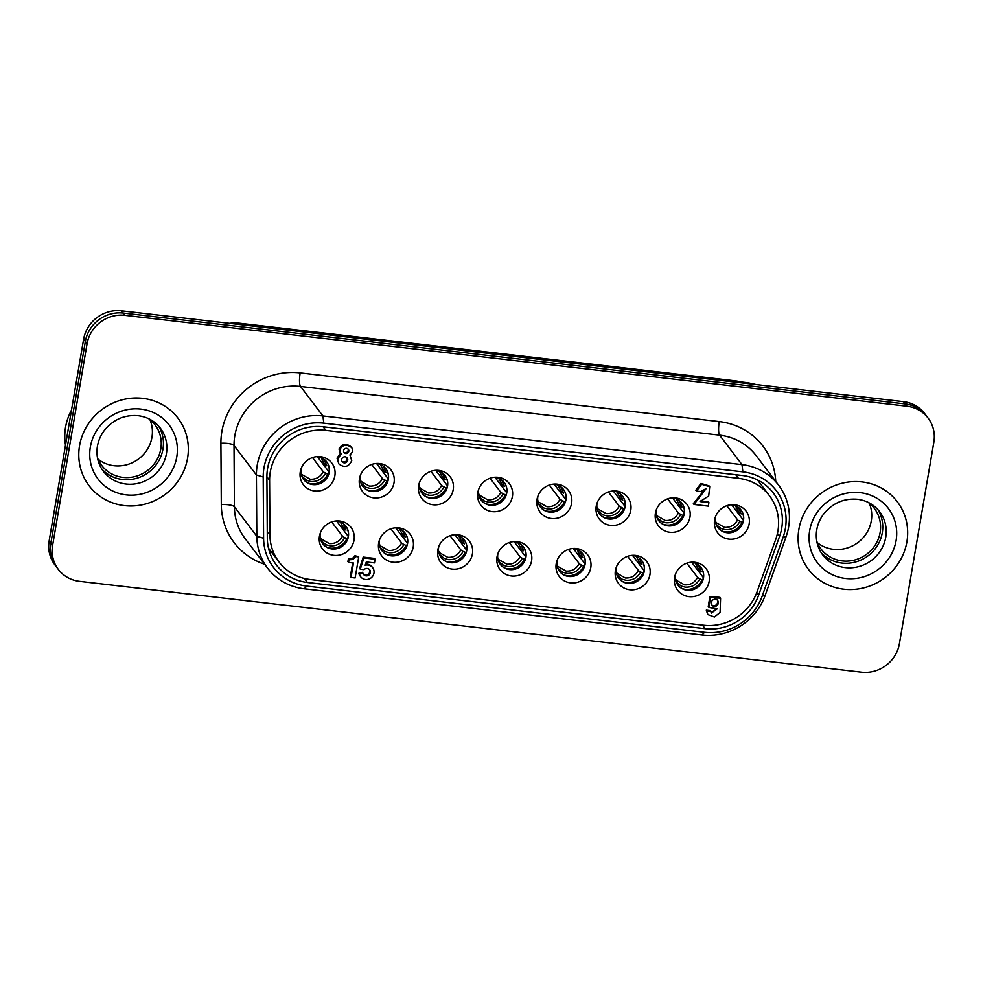 <?xml version="1.0" encoding="UTF-8"?>
<svg xmlns="http://www.w3.org/2000/svg" width="983" height="983" viewBox="0 0 983 983"><rect width="100%" height="100%" fill="white"/><g stroke="black" fill="none" stroke-linecap="round" stroke-linejoin="round"><path stroke-width="1.47" d="M740.936 509.894A14.512 13.762 -37.2 0 1 743.332 520.204A14.512 13.762 -37.2 0 1 732.581 532.036A14.512 13.762 -37.2 0 1 717.823 527.466M731.008 504.783A14.512 13.762 -37.2 0 1 741.022 510.017A14.512 13.762 -37.2 0 1 743.504 520.425A14.512 13.762 -37.2 0 1 732.691 532.282A14.512 13.762 -37.2 0 1 717.909 527.576A14.512 13.762 -37.2 0 1 715.427 517.169A14.512 13.762 -37.2 0 1 715.55 516.53M714.604 519.958A17.866 16.932 142.8 0 0 728.944 539.126A17.866 16.932 142.8 0 0 749.157 523.976A17.866 16.932 142.8 0 0 732.323 504.697A17.866 16.932 142.8 0 0 715.12 517.783A17.866 16.932 142.8 0 0 714.604 519.958M700.928 567.388A14.512 13.762 -37.2 0 1 703.324 577.685A14.512 13.762 -37.2 0 1 692.573 589.53A14.512 13.762 -37.2 0 1 677.815 584.946M691 562.264A14.512 13.762 -37.2 0 1 701.014 567.498A14.512 13.762 -37.2 0 1 703.496 577.906A14.512 13.762 -37.2 0 1 692.683 589.775A14.512 13.762 -37.2 0 1 677.901 585.057A14.512 13.762 -37.2 0 1 675.419 574.65A14.512 13.762 -37.2 0 1 675.542 574.023M674.596 577.451A17.866 16.932 142.8 0 0 688.936 596.62A17.866 16.932 142.8 0 0 709.148 581.457A17.866 16.932 142.8 0 0 692.315 562.178A17.866 16.932 142.8 0 0 675.112 575.264A17.866 16.932 142.8 0 0 674.596 577.451M337.648 459.012L341.138 454.121L339.663 449.858C342.526 444.586 346.594 443.874 351.84 447.72L352.799 451.381L349.985 455.117L351.73 460.646C348.732 467.023 344.431 468.105 338.84 463.902L337.648 459.012M338.84 463.89L337.009 458.152L340.437 453.298M339.983 452.696L339.012 449.01C341.887 443.738 345.942 443.026 351.189 446.86M343.743 452.106A2.703 2.568 142.8 0 0 347.957 448.899M348.793 451.234A2.703 2.568 -37.2 0 1 344.025 452.561A2.703 2.568 -37.2 0 1 345.574 448.42A2.703 2.568 -37.2 0 1 348.793 451.234M341.912 461.26A3.133 2.974 142.8 0 0 346.827 457.537M347.724 460.179A3.133 2.974 -37.2 0 1 342.195 461.727A3.133 2.974 -37.2 0 1 344.001 456.911A3.133 2.974 -37.2 0 1 347.724 460.179M362.985 573.175A3.846 3.649 142.8 0 0 368.22 575.485A3.846 3.649 142.8 0 0 369.743 569.845A3.846 3.649 142.8 0 0 364.017 569.661L360.282 569.231L363.857 557.939L375.101 559.241L374.474 562.915L366.303 561.969L365.16 565.25A7.52 7.127 -37.2 0 1 369.682 578.766A7.52 7.127 -37.2 0 1 359.483 574.121L362.985 573.175L362.334 572.327L358.844 573.273L359.483 574.121M363.317 574.047A3.846 3.649 142.8 0 0 369.387 569.44M360.724 576.824L360.085 575.977A7.52 7.127 -37.2 0 1 358.844 573.273M711.778 605.036L713.535 605.872C716.963 605.356 718.204 603.316 717.283 599.765M714.186 606.72L712.061 605.491C710.672 601.829 711.827 599.642 715.513 598.93L717.639 600.171C719.028 603.832 717.873 606.019 714.186 606.72M658.635 520.585A14.512 13.762 142.8 0 0 673.392 525.168A14.512 13.762 142.8 0 0 684.143 513.323A14.512 13.762 142.8 0 0 681.747 503.026M671.831 497.902A14.512 13.762 -37.2 0 1 681.833 503.136A14.512 13.762 -37.2 0 1 684.315 513.544A14.512 13.762 -37.2 0 1 673.502 525.413A14.512 13.762 -37.2 0 1 658.721 520.695A14.512 13.762 -37.2 0 1 656.239 510.288A14.512 13.762 -37.2 0 1 656.361 509.649M655.415 513.089A17.866 16.932 142.8 0 0 669.755 532.258A17.866 16.932 142.8 0 0 689.968 517.095A17.866 16.932 142.8 0 0 673.134 497.816A17.866 16.932 142.8 0 0 655.931 510.902A17.866 16.932 142.8 0 0 655.415 513.089M599.446 513.704A14.512 13.762 142.8 0 0 614.203 518.287A14.512 13.762 142.8 0 0 624.955 506.442A14.512 13.762 142.8 0 0 622.558 496.145M612.642 491.021A14.512 13.762 -37.2 0 1 622.644 496.255A14.512 13.762 -37.2 0 1 625.127 506.675A14.512 13.762 -37.2 0 1 614.314 518.533A14.512 13.762 -37.2 0 1 599.532 513.826A14.512 13.762 -37.2 0 1 597.05 503.407A14.512 13.762 -37.2 0 1 597.173 502.78M596.226 506.208A17.866 16.932 142.8 0 0 610.566 525.377A17.866 16.932 142.8 0 0 630.779 510.226A17.866 16.932 142.8 0 0 613.957 490.935A17.866 16.932 142.8 0 0 596.742 504.021A17.866 16.932 142.8 0 0 596.226 506.208M540.257 506.835A14.512 13.762 142.8 0 0 555.026 511.406A14.512 13.762 142.8 0 0 565.766 499.561A14.512 13.762 142.8 0 0 563.37 489.264M553.454 484.14A14.512 13.762 -37.2 0 1 563.456 489.374A14.512 13.762 -37.2 0 1 565.938 499.794A14.512 13.762 -37.2 0 1 555.125 511.651A14.512 13.762 -37.2 0 1 540.343 506.945A14.512 13.762 -37.2 0 1 537.861 496.526A14.512 13.762 -37.2 0 1 537.984 495.899M537.037 499.327A17.866 16.932 142.8 0 0 551.377 518.496A17.866 16.932 142.8 0 0 571.59 503.345A17.866 16.932 142.8 0 0 554.768 484.066A17.866 16.932 142.8 0 0 537.554 497.14A17.866 16.932 142.8 0 0 537.037 499.327M481.068 499.954A14.512 13.762 142.8 0 0 495.837 504.525A14.512 13.762 142.8 0 0 506.577 492.692A14.512 13.762 142.8 0 0 504.181 482.383M494.265 477.271A14.512 13.762 -37.2 0 1 504.267 482.506A14.512 13.762 -37.2 0 1 506.749 492.913A14.512 13.762 -37.2 0 1 495.936 504.783A14.512 13.762 -37.2 0 1 481.154 500.064A14.512 13.762 -37.2 0 1 478.672 489.657A14.512 13.762 -37.2 0 1 478.795 489.018M477.849 492.446A17.866 16.932 142.8 0 0 492.188 511.615A17.866 16.932 142.8 0 0 512.413 496.464A17.866 16.932 142.8 0 0 495.579 477.185A17.866 16.932 142.8 0 0 478.365 490.271A17.866 16.932 142.8 0 0 477.849 492.446M421.879 493.073A14.512 13.762 142.8 0 0 436.649 497.656A14.512 13.762 142.8 0 0 447.388 485.811A14.512 13.762 142.8 0 0 444.992 475.514M435.076 470.39A14.512 13.762 -37.2 0 1 445.078 475.625A14.512 13.762 -37.2 0 1 447.572 486.032A14.512 13.762 -37.2 0 1 436.747 497.902A14.512 13.762 -37.2 0 1 421.965 493.183A14.512 13.762 -37.2 0 1 419.483 482.776A14.512 13.762 -37.2 0 1 419.606 482.149M418.66 485.577A17.866 16.932 142.8 0 0 432.999 504.746A17.866 16.932 142.8 0 0 453.224 489.583A17.866 16.932 142.8 0 0 436.391 470.304A17.866 16.932 142.8 0 0 419.176 483.39A17.866 16.932 142.8 0 0 418.66 485.577M362.69 486.192A14.512 13.762 142.8 0 0 377.46 490.775A14.512 13.762 142.8 0 0 388.199 478.93A14.512 13.762 142.8 0 0 385.803 468.633M375.887 463.509A14.512 13.762 -37.2 0 1 385.889 468.744A14.512 13.762 -37.2 0 1 388.383 479.163A14.512 13.762 -37.2 0 1 377.558 491.021A14.512 13.762 -37.2 0 1 362.776 486.315A14.512 13.762 -37.2 0 1 360.294 475.895A14.512 13.762 -37.2 0 1 360.417 475.268M359.471 478.696A17.866 16.932 142.8 0 0 373.81 497.865A17.866 16.932 142.8 0 0 394.036 482.714A17.866 16.932 142.8 0 0 377.202 463.435A17.866 16.932 142.8 0 0 359.987 476.509A17.866 16.932 142.8 0 0 359.471 478.696M303.501 479.323A14.512 13.762 142.8 0 0 318.271 483.894A14.512 13.762 142.8 0 0 329.01 472.049A14.512 13.762 142.8 0 0 326.614 461.752M316.698 456.64A14.512 13.762 -37.2 0 1 326.7 461.863A14.512 13.762 -37.2 0 1 329.194 472.282A14.512 13.762 -37.2 0 1 318.369 484.14A14.512 13.762 -37.2 0 1 303.587 479.434A14.512 13.762 -37.2 0 1 301.105 469.014A14.512 13.762 -37.2 0 1 301.228 468.387M300.282 471.815A17.866 16.932 142.8 0 0 314.621 490.984A17.866 16.932 142.8 0 0 334.847 475.833A17.866 16.932 142.8 0 0 318.013 456.554A17.866 16.932 142.8 0 0 300.798 469.628A17.866 16.932 142.8 0 0 300.282 471.815M618.626 578.065A14.512 13.762 142.8 0 0 633.384 582.649A14.512 13.762 142.8 0 0 644.135 570.804A14.512 13.762 142.8 0 0 641.739 560.507M631.823 555.383A14.512 13.762 -37.2 0 1 641.825 560.617A14.512 13.762 -37.2 0 1 644.307 571.037A14.512 13.762 -37.2 0 1 633.494 582.894A14.512 13.762 -37.2 0 1 618.712 578.188A14.512 13.762 -37.2 0 1 616.23 567.769A14.512 13.762 -37.2 0 1 616.353 567.142M615.407 570.57A17.866 16.932 142.8 0 0 629.747 589.739A17.866 16.932 142.8 0 0 649.96 574.588A17.866 16.932 142.8 0 0 633.126 555.309A17.866 16.932 142.8 0 0 615.923 568.383A17.866 16.932 142.8 0 0 615.407 570.57M559.438 571.197A14.512 13.762 142.8 0 0 574.195 575.768A14.512 13.762 142.8 0 0 584.946 563.923A14.512 13.762 142.8 0 0 582.55 553.626M572.634 548.514A14.512 13.762 -37.2 0 1 582.636 553.736A14.512 13.762 -37.2 0 1 585.118 564.156A14.512 13.762 -37.2 0 1 574.305 576.013A14.512 13.762 -37.2 0 1 559.524 571.307A14.512 13.762 -37.2 0 1 557.042 560.888A14.512 13.762 -37.2 0 1 557.164 560.261M556.218 563.689A17.866 16.932 142.8 0 0 570.558 582.858A17.866 16.932 142.8 0 0 590.771 567.707A17.866 16.932 142.8 0 0 573.949 548.428A17.866 16.932 142.8 0 0 556.734 561.502A17.866 16.932 142.8 0 0 556.218 563.689M500.249 564.316A14.512 13.762 142.8 0 0 515.018 568.887A14.512 13.762 142.8 0 0 525.758 557.054A14.512 13.762 142.8 0 0 523.361 546.745M513.445 541.633A14.512 13.762 -37.2 0 1 523.447 546.867A14.512 13.762 -37.2 0 1 525.93 557.275A14.512 13.762 -37.2 0 1 515.117 569.145A14.512 13.762 -37.2 0 1 500.335 564.426A14.512 13.762 -37.2 0 1 497.853 554.019A14.512 13.762 -37.2 0 1 497.976 553.38M497.029 556.808A17.866 16.932 142.8 0 0 511.369 575.989A17.866 16.932 142.8 0 0 531.582 560.826A17.866 16.932 142.8 0 0 514.76 541.547A17.866 16.932 142.8 0 0 497.545 554.633A17.866 16.932 142.8 0 0 497.029 556.808M441.06 557.435A14.512 13.762 142.8 0 0 455.829 562.018A14.512 13.762 142.8 0 0 466.569 550.173A14.512 13.762 142.8 0 0 464.173 539.876M454.257 534.752A14.512 13.762 -37.2 0 1 464.259 539.986A14.512 13.762 -37.2 0 1 466.741 550.406A14.512 13.762 -37.2 0 1 455.928 562.264A14.512 13.762 -37.2 0 1 441.146 557.558A14.512 13.762 -37.2 0 1 438.664 547.138A14.512 13.762 -37.2 0 1 438.787 546.511M437.84 549.939A17.866 16.932 142.8 0 0 452.18 569.108A17.866 16.932 142.8 0 0 472.405 553.957A17.866 16.932 142.8 0 0 455.571 534.666A17.866 16.932 142.8 0 0 438.357 547.752A17.866 16.932 142.8 0 0 437.84 549.939M381.871 550.554A14.512 13.762 142.8 0 0 396.641 555.137A14.512 13.762 142.8 0 0 407.38 543.292A14.512 13.762 142.8 0 0 404.984 532.995M395.068 527.871A14.512 13.762 -37.2 0 1 405.07 533.105A14.512 13.762 -37.2 0 1 407.564 543.525A14.512 13.762 -37.2 0 1 396.739 555.383A14.512 13.762 -37.2 0 1 381.957 550.677A14.512 13.762 -37.2 0 1 379.475 540.257A14.512 13.762 -37.2 0 1 379.598 539.63M378.652 543.058A17.866 16.932 142.8 0 0 392.991 562.227A17.866 16.932 142.8 0 0 413.216 547.076A17.866 16.932 142.8 0 0 396.382 527.797A17.866 16.932 142.8 0 0 379.168 540.871A17.866 16.932 142.8 0 0 378.652 543.058M322.682 543.685A14.512 13.762 142.8 0 0 337.452 548.256A14.512 13.762 142.8 0 0 348.191 536.423A14.512 13.762 142.8 0 0 345.795 526.114M335.879 521.002A14.512 13.762 -37.2 0 1 345.881 526.224A14.512 13.762 -37.2 0 1 348.375 536.644A14.512 13.762 -37.2 0 1 337.55 548.502A14.512 13.762 -37.2 0 1 322.768 543.796A14.512 13.762 -37.2 0 1 320.286 533.376A14.512 13.762 -37.2 0 1 320.409 532.749M319.463 536.177A17.866 16.932 142.8 0 0 333.802 555.346A17.866 16.932 142.8 0 0 354.027 540.195A17.866 16.932 142.8 0 0 337.194 520.916A17.866 16.932 142.8 0 0 319.979 533.99A17.866 16.932 142.8 0 0 319.463 536.177M703.631 625.237L310.087 579.503A49.125 46.557 -37.2 0 1 279.049 562.03A49.125 46.557 -37.2 0 1 269.956 535.071L269.6 480.331A49.125 46.557 -37.2 0 1 325.864 430.382L738.454 478.316A49.125 46.557 -37.2 0 1 769.505 495.788A49.125 46.557 -37.2 0 1 775.796 539.151L757.107 591.668A49.125 46.557 -37.2 0 1 703.631 625.237M708.903 607.457L708.251 606.609L709.898 596.521L719.949 597.357L720.588 598.205L720.084 612.458L714.395 616.992L707.797 614.547L706.937 611.008L710.955 611.475L711.373 613.073L717.197 608.846L708.903 607.457L710.537 597.381L720.588 598.205M707.797 614.547L706.285 610.16L710.304 610.627L710.955 611.475M711.065 612.483L716.14 609.423M365.529 564.205A7.52 7.127 -37.2 0 1 372.053 566.872L372.704 567.719M360.282 569.231L359.643 568.383L363.206 557.091L374.449 558.393L375.101 559.241M351.017 577.476L353.475 563.038L348.56 562.46L347.908 561.612L348.412 558.676L349.96 558.848A5.505 5.222 142.8 0 0 354.974 555.678L355.613 556.538L358.734 556.894L355.133 577.955L351.017 577.476L350.366 576.616L352.7 562.94M354.974 555.678L358.734 556.894M696.455 491.058L695.817 490.21L700.965 483.427L709.062 485.885L709.714 486.732L708.694 495.973L700.056 501.563L708.915 502.596L708.313 506.122L693.998 504.451L705.991 488.772L700.535 491.537L696.455 491.058L701.604 484.287L709.714 486.732M700.793 500.875L708.264 501.748L708.915 502.596M693.998 504.451L693.347 503.603L705.634 488.391M706.285 610.16L706.937 611.008M363.206 557.091L363.857 557.939M348.56 562.46L349.063 559.524L350.612 559.708A5.505 5.222 142.8 0 0 355.613 556.538M348.412 558.676L349.063 559.524M349.96 558.848L350.612 559.708M731.745 504.844L743.345 520.105M722.53 531.25A15.63 14.819 142.8 0 0 725.429 531.877A15.63 14.819 142.8 0 0 742.005 522.317L737.791 520.154L726.818 505.704M716.177 524.492L721.227 528.571L725.159 529.653C731.708 530.009 736.611 527.269 739.867 521.432M735.444 505.766L739.069 512.659L741.157 513.925L738.516 507.511M737.533 520.007C734.645 525.229 730.308 527.687 724.496 527.367L716.386 522.796L715.317 521.051M742.767 522.415L742.005 522.317M672.556 497.963L684.168 513.224M663.341 524.369A15.63 14.819 142.8 0 0 666.241 525.008A15.63 14.819 142.8 0 0 682.816 515.448L678.602 513.286L667.629 498.836M656.988 517.611L662.038 521.69L665.97 522.772C672.519 523.128 677.422 520.4 680.678 514.551M676.255 498.885L679.88 505.778L681.969 507.044L679.327 500.63M678.344 513.138C675.456 518.348 671.119 520.806 665.307 520.486L657.197 515.928M683.578 515.534L682.816 515.448M613.367 491.082L624.979 506.356M604.152 517.5A15.63 14.819 142.8 0 0 607.052 518.127A15.63 14.819 142.8 0 0 623.627 508.567L619.425 506.405L608.44 491.955M597.799 510.742L602.849 514.809L606.781 515.891C613.331 516.259 618.233 513.519 621.489 507.683M617.066 492.004L620.691 498.897L622.78 500.175L620.138 493.749M619.155 506.257C616.267 511.479 611.93 513.925 606.118 513.605L598.008 509.047L596.939 507.289M624.389 508.653L623.627 508.567M554.179 484.201L565.79 499.475M544.963 510.619A15.63 14.819 142.8 0 0 547.875 511.246A15.63 14.819 142.8 0 0 564.439 501.686L560.236 499.524L549.251 485.074M538.61 503.861L543.66 507.941L547.592 509.01C554.142 509.378 559.044 506.638 562.301 500.802M561.514 492.016L563.591 493.294L560.949 486.88M559.966 499.376C557.078 504.598 552.741 507.044 546.929 506.736L538.819 502.166L537.75 500.421M565.213 501.772L564.439 501.686M494.99 477.333L506.601 492.594M485.774 503.738A15.63 14.819 142.8 0 0 488.686 504.365A15.63 14.819 142.8 0 0 505.25 494.805L501.047 492.643L490.062 478.193M479.421 496.98L484.472 501.06L488.404 502.141C494.953 502.497 499.856 499.757 503.112 493.921M502.325 485.135L504.402 486.413L501.76 479.999M500.777 492.495C497.889 497.717 493.552 500.175 487.74 499.856L479.63 495.285L478.561 493.54M506.024 494.904L505.25 494.805M435.801 470.452L447.412 485.713M426.585 496.857A15.63 14.819 142.8 0 0 429.497 497.496A15.63 14.819 142.8 0 0 446.061 487.937L441.859 485.774L430.873 471.324M420.233 490.112L425.283 494.179L429.227 495.26C435.764 495.616 440.667 492.888 443.923 487.04M439.499 471.373L443.124 478.266L445.213 479.532L442.571 473.118M441.588 485.627C438.701 490.836 434.363 493.294 428.551 492.974L420.441 488.416L419.372 486.659M446.835 488.023L446.061 487.937M376.612 463.571L388.224 478.844M367.396 489.989A15.63 14.819 142.8 0 0 370.308 490.615A15.63 14.819 142.8 0 0 386.872 481.056L382.67 478.893L371.685 464.443M361.044 483.231L366.094 487.298L370.038 488.379C376.575 488.748 381.478 486.007 384.734 480.171M380.31 464.492L383.935 471.385L386.024 472.663L383.382 466.237M382.399 478.746C379.512 483.968 375.174 486.413 369.362 486.094L361.252 481.535L360.183 479.778M387.646 481.142L386.872 481.056M317.423 456.69L329.035 471.963M308.207 483.108A15.63 14.819 142.8 0 0 311.12 483.734A15.63 14.819 142.8 0 0 327.683 474.175L323.481 472.012L312.496 457.562M301.855 476.35L306.905 480.429L310.849 481.51C317.386 481.867 322.289 479.126 325.545 473.29M321.122 457.623L324.746 464.504L326.835 465.782L324.206 459.368M323.21 471.865C320.323 477.087 315.985 479.532 310.173 479.225L302.064 474.654L300.995 472.909M328.457 474.261L327.683 474.175M676.157 581.985L681.219 586.052L685.151 587.134C691.7 587.49 696.603 584.762 699.859 578.913L697.783 577.648L686.81 563.198M697.525 577.5C694.637 582.71 690.299 585.168 684.487 584.848L676.378 580.289L675.309 578.532M699.073 570.14L701.149 571.406L698.508 564.992M682.521 588.731A15.63 14.819 142.8 0 0 685.421 589.37A15.63 14.819 142.8 0 0 701.997 579.81L699.859 578.913M702.759 579.896L701.997 579.81M691.737 562.325L703.337 577.586M616.98 575.104L622.03 579.171L625.962 580.253C632.511 580.621 637.414 577.881 640.67 572.045L638.594 570.767L627.621 556.317M638.336 570.619C635.448 575.841 631.111 578.287 625.299 577.967L617.189 573.408L616.12 571.651M636.247 556.378L639.872 563.259L641.96 564.537L639.319 558.123M623.333 581.862A15.63 14.819 142.8 0 0 626.232 582.489A15.63 14.819 142.8 0 0 642.808 572.929L640.67 572.045M643.57 573.015L642.808 572.929M632.548 555.444L644.16 570.718M557.791 568.223L562.841 572.303L566.773 573.384C573.322 573.74 578.225 571 581.481 565.164L579.417 563.886L568.432 549.436M579.147 563.738C576.259 568.96 571.922 571.406 566.11 571.098L558 566.527L556.931 564.783M577.058 549.497L580.683 556.378L582.772 557.656L580.13 551.242M564.144 574.981A15.63 14.819 142.8 0 0 567.044 575.608A15.63 14.819 142.8 0 0 583.619 566.048L581.481 565.164M584.381 566.147L583.619 566.048M573.359 548.563L584.971 563.837M498.602 561.342L503.652 565.422L507.584 566.503C514.134 566.859 519.036 564.119 522.292 558.283L520.228 557.017L509.243 542.555M519.958 556.87C517.07 562.079 512.733 564.537 506.921 564.217L498.811 559.646L497.742 557.902M517.869 542.616L521.494 549.509L523.583 550.775L520.941 544.361M504.955 568.1A15.63 14.819 142.8 0 0 507.867 568.739A15.63 14.819 142.8 0 0 524.431 559.167L522.292 558.283M525.205 559.266L524.431 559.167M514.17 541.694L525.782 556.956M439.413 554.473L444.463 558.541L448.395 559.622C454.945 559.991 459.847 557.25 463.104 551.414L461.039 550.136L450.054 535.686M460.769 549.989C457.881 555.211 453.544 557.656 447.732 557.336L439.622 552.778L438.553 551.021M458.68 535.735L462.305 542.628L464.394 543.894L461.752 537.48M445.766 561.219A15.63 14.819 142.8 0 0 448.678 561.858A15.63 14.819 142.8 0 0 465.242 552.299L463.104 551.414M466.016 552.385L465.242 552.299M454.982 534.813L466.593 550.075M380.224 547.592L385.275 551.66L389.219 552.741C395.756 553.11 400.659 550.369 403.915 544.533L401.85 543.255L390.865 528.805M401.58 543.107C398.693 548.33 394.355 550.775 388.543 550.455L380.433 545.897L379.364 544.14M403.128 535.747L405.205 537.025L402.563 530.611M386.577 554.351A15.63 14.819 142.8 0 0 389.489 554.977A15.63 14.819 142.8 0 0 406.053 545.418L403.915 544.533M406.827 545.504L406.053 545.418M395.793 527.932L407.404 543.206M321.036 540.711L326.086 544.791L330.03 545.872C336.567 546.229 341.47 543.488 344.726 537.652L342.662 536.374L331.676 521.924M342.391 536.226C339.504 541.449 335.166 543.906 329.354 543.587L321.244 539.016L320.175 537.271M340.302 521.985L343.927 528.866L346.016 530.144L343.374 523.73M327.388 547.47A15.63 14.819 142.8 0 0 330.3 548.096A15.63 14.819 142.8 0 0 346.864 538.537L344.726 537.652M347.638 538.635L346.864 538.537M336.604 521.064L348.215 536.325M98.718 319.831A33.496 31.751 -37.2 0 1 123.244 313.061A33.496 31.751 142.8 0 0 98.718 319.831A33.496 31.751 142.8 0 0 85.337 341.482A33.496 31.751 -37.2 0 1 98.718 319.831M924.806 413.745A33.496 31.751 142.8 0 0 924.671 413.573A33.496 31.751 142.8 0 0 903.5 401.666L121.523 310.8A33.496 31.751 142.8 0 0 96.998 317.558A33.496 31.751 142.8 0 0 83.616 339.209L49.15 540.859A33.496 31.751 142.8 0 0 54.753 564.709A33.496 31.751 142.8 0 0 54.888 564.893A33.496 31.751 142.8 0 0 55.023 565.065M56.473 566.982A33.496 31.751 -37.2 0 1 50.87 543.132A33.496 31.751 142.8 0 0 56.473 566.982A33.496 31.751 142.8 0 0 56.609 567.154A33.496 31.751 -37.2 0 1 56.473 566.982M903.5 401.666L905.22 403.927A33.496 31.751 -37.2 0 1 926.391 415.846A33.496 31.751 -37.2 0 1 926.527 416.018A33.496 31.751 142.8 0 0 926.391 415.846A33.496 31.751 142.8 0 0 905.22 403.927L123.244 313.061L905.22 403.927L906.953 406.2A33.496 31.751 -37.2 0 1 928.112 418.107A33.496 31.751 -37.2 0 1 928.247 418.291A33.496 31.751 -37.2 0 1 933.85 442.141L899.384 643.791A33.496 31.751 -37.2 0 1 886.002 665.442A33.496 31.751 -37.2 0 1 861.477 672.2L79.5 581.334A33.496 31.751 -37.2 0 1 58.329 569.427A33.496 31.751 -37.2 0 1 58.194 569.255A33.496 31.751 -37.2 0 1 52.603 545.393L87.069 343.743A33.496 31.751 -37.2 0 1 100.45 322.092A33.496 31.751 -37.2 0 1 124.964 315.334L906.953 406.2M83.616 339.209L85.337 341.482L50.87 543.132L85.337 341.482L87.069 343.743M740.69 381.908A44.665 42.33 142.8 0 0 734.694 380.777L240.024 323.296A44.665 42.33 142.8 0 0 229.494 323.346M798.884 529.284A55.822 52.91 -37.2 0 1 840.502 483.661A55.822 52.91 -37.2 0 1 897.332 501.785A55.822 52.91 -37.2 0 1 906.891 541.842A55.822 52.91 -37.2 0 1 865.273 587.465A55.822 52.91 -37.2 0 1 808.444 569.341A55.822 52.91 -37.2 0 1 798.884 529.284A55.822 52.91 -37.2 0 1 840.502 483.661A55.822 52.91 -37.2 0 1 897.332 501.785A55.822 52.91 -37.2 0 1 906.891 541.842A55.822 52.91 -37.2 0 1 865.273 587.465A55.822 52.91 -37.2 0 1 808.444 569.341A55.822 52.91 -37.2 0 1 798.884 529.284M79.549 445.704A55.822 52.91 -37.2 0 1 121.179 400.081A55.822 52.91 -37.2 0 1 178.009 418.193A55.822 52.91 -37.2 0 1 187.556 458.25A55.822 52.91 -37.2 0 1 145.939 503.874A55.822 52.91 -37.2 0 1 89.109 485.749A55.822 52.91 -37.2 0 1 79.549 445.704A55.822 52.91 -37.2 0 1 121.179 400.081A55.822 52.91 -37.2 0 1 178.009 418.193A55.822 52.91 -37.2 0 1 187.556 458.25A55.822 52.91 -37.2 0 1 145.939 503.874A55.822 52.91 -37.2 0 1 89.109 485.749A55.822 52.91 -37.2 0 1 79.549 445.704M54.888 564.893L56.609 567.154A33.496 31.751 142.8 0 0 56.744 567.338M704.565 632.327L306.819 586.101A52.898 50.133 -37.2 0 1 263.604 538.254L263.211 476.952A52.898 50.133 -37.2 0 1 323.8 423.157L742.865 471.852A52.898 50.133 -37.2 0 1 783.07 537.357L762.144 596.177A52.898 50.133 -37.2 0 1 704.565 632.327L701.997 635.006A58.058 55.023 142.8 0 0 765.179 595.342L786.117 536.521A58.058 55.023 142.8 0 0 778.683 485.27A58.058 55.023 142.8 0 0 741.993 464.627L322.916 415.932A58.058 55.023 142.8 0 0 256.416 474.973L256.821 536.276A58.058 55.023 142.8 0 0 267.56 568.149A58.058 55.023 142.8 0 0 304.251 588.792L701.997 635.006M307.446 582.477L705.18 628.69A49.125 46.557 142.8 0 0 758.655 595.133L779.58 536.313A49.125 46.557 142.8 0 0 773.302 492.95A49.125 46.557 142.8 0 0 742.251 475.477L323.174 426.782A49.125 46.557 142.8 0 0 266.909 476.73L267.302 538.045A49.125 46.557 142.8 0 0 276.395 565.004A49.125 46.557 142.8 0 0 307.446 582.477L304.411 578.495M821.112 552.581A35.732 33.864 142.8 0 0 857.09 561.539A35.732 33.864 142.8 0 0 882.279 532.774A35.732 33.864 142.8 0 0 877.794 509.501M816.775 541.228A33.496 31.751 142.8 0 0 821.051 549.03A33.496 31.751 142.8 0 0 855.149 559.892A33.496 31.751 142.8 0 0 880.117 532.528A33.496 31.751 142.8 0 0 874.391 508.494A33.496 31.751 142.8 0 0 868.014 502.276M817.352 542.665A33.496 31.751 142.8 0 0 849.976 547.027A33.496 31.751 142.8 0 0 871.282 520.892A33.496 31.751 142.8 0 0 869.255 503.222M101.777 469.002A35.732 33.864 142.8 0 0 137.755 477.947A35.732 33.864 142.8 0 0 162.945 449.182A35.732 33.864 142.8 0 0 158.46 425.909M65.517 445.127A55.822 52.91 -37.2 0 1 65.542 427.273A55.822 52.91 -37.2 0 1 71.501 410.095M97.44 457.636A33.496 31.751 142.8 0 0 101.716 465.438A33.496 31.751 142.8 0 0 135.814 476.313A33.496 31.751 142.8 0 0 160.782 448.936A33.496 31.751 142.8 0 0 155.056 424.902A33.496 31.751 142.8 0 0 148.679 418.684M98.017 459.086A33.496 31.751 142.8 0 0 130.641 463.435A33.496 31.751 142.8 0 0 151.947 437.312A33.496 31.751 142.8 0 0 149.92 419.63M267.265 531.533L269.956 535.071M266.909 476.792L269.6 480.331M323.137 426.782L325.864 430.382M735.726 474.728L738.454 478.316M739.241 528.104A16.748 15.875 -37.2 0 1 735.812 530.697M680.052 521.223A16.748 15.875 -37.2 0 1 676.623 523.816M620.863 514.342A16.748 15.875 -37.2 0 1 617.447 516.947M557.877 485.135L561.502 492.016M561.674 507.461A16.748 15.875 -37.2 0 1 558.258 510.066M498.688 478.254L502.313 485.147M502.485 500.593A16.748 15.875 -37.2 0 1 499.069 503.185M443.296 493.712A16.748 15.875 -37.2 0 1 439.88 496.304M384.107 486.831A16.748 15.875 -37.2 0 1 380.691 489.436M324.918 479.962A16.748 15.875 -37.2 0 1 321.502 482.555M695.436 563.247L699.06 570.14M699.232 585.585A16.748 15.875 -37.2 0 1 695.804 588.178M640.044 578.704A16.748 15.875 -37.2 0 1 636.615 581.309M580.855 571.836A16.748 15.875 -37.2 0 1 577.439 574.428M521.666 564.955A16.748 15.875 -37.2 0 1 518.25 567.547M462.477 558.074A16.748 15.875 -37.2 0 1 459.061 560.666M399.491 528.866L403.116 535.747M403.288 551.193A16.748 15.875 -37.2 0 1 399.872 553.798M344.099 544.324A16.748 15.875 -37.2 0 1 340.683 546.917M124.964 315.334L121.523 310.8M52.603 545.393L49.15 540.859M233.487 323.8A44.665 42.33 -37.2 0 1 240.675 324.046L748.309 383.038A8.933 2.027 -83.4 0 0 747.879 382.743L756.16 384.537M231.693 323.604L240.233 323.763A8.933 2.027 96.6 0 1 240.675 324.046L241.167 324.697M748.8 383.689L748.309 383.038A44.665 42.33 -37.2 0 1 755.3 384.439M267.56 568.149L245.148 538.659A58.058 55.023 -37.2 0 1 234.409 506.786L234.015 445.483A58.058 55.023 -37.2 0 1 234.814 435.69A58.058 55.023 -37.2 0 1 300.515 386.442A11.169 2.531 96.6 0 1 299.52 381.306A11.169 2.531 96.6 0 1 300.184 372.889A69.228 65.603 142.8 0 0 221.851 431.611A69.228 65.603 142.8 0 0 220.905 443.272L221.298 504.574A69.228 65.603 142.8 0 0 264.611 564.267M775.734 481.4A69.228 65.603 142.8 0 0 719.261 421.584L300.184 372.889M719.261 421.584A11.169 2.531 -83.4 0 0 718.598 430.001A11.169 2.531 -83.4 0 0 719.581 435.15A58.058 55.023 -37.2 0 1 756.271 455.793L778.683 485.27M263.211 476.952L256.416 474.973L234.015 445.483A11.169 2.9 -0.4 0 0 229.272 443.665A11.169 2.9 -0.4 0 0 220.905 443.272M263.604 538.254L256.821 536.276L234.409 506.786A11.169 2.9 -0.4 0 0 229.678 504.967A11.169 2.9 -0.4 0 0 221.298 504.574M757.463 479.937L769.505 495.788M306.819 586.101L304.251 588.792M765.179 595.342L762.144 596.177M786.117 536.521L783.07 537.357M323.8 423.157L322.916 415.932L300.515 386.442L719.581 435.15L741.993 464.627L742.865 471.852M777.43 533.474L779.58 536.313M756.75 592.638L758.655 595.133M702.452 625.102L705.18 628.69M885.732 537.308A35.732 33.864 -37.2 0 1 845.294 567.621A35.732 33.864 -37.2 0 1 822.722 554.916C818.016 548.625 815.89 541.375 816.357 533.179C816.836 526.581 819.097 520.437 823.103 514.76C832.06 503.321 843.512 498.148 857.471 499.266C866.773 500.507 874.145 504.648 879.613 511.676A35.732 33.864 -37.2 0 1 885.732 537.308M845.552 578.471A44.665 42.33 142.8 0 0 896.091 540.576A44.665 42.33 142.8 0 0 860.223 492.655A44.665 42.33 142.8 0 0 809.685 530.537A44.665 42.33 142.8 0 0 845.552 578.471M166.397 453.728A35.732 33.864 -37.2 0 1 125.971 484.029A35.732 33.864 -37.2 0 1 103.387 471.324C98.681 465.033 96.555 457.795 97.022 449.6C97.514 442.989 99.762 436.845 103.78 431.168C112.726 419.729 124.177 414.568 138.136 415.674C147.438 416.915 154.81 421.056 160.278 428.084A35.732 33.864 -37.2 0 1 166.397 453.728M126.217 494.879A44.665 42.33 142.8 0 0 176.756 456.997A44.665 42.33 142.8 0 0 140.888 409.075A44.665 42.33 142.8 0 0 90.35 446.958A44.665 42.33 142.8 0 0 126.217 494.879M349.899 454.908L350.538 455.756M339.958 452.659L340.609 453.507M351.201 446.884L351.853 447.732M711.422 604.643L712.073 605.491M717.627 600.158L716.988 599.311M268.494 548.158L279.049 562.03M656.128 514.17L657.197 515.915M747.879 382.743L240.233 323.763M928.112 418.107L924.671 413.573M56.609 567.154L58.329 569.427"/></g></svg>
